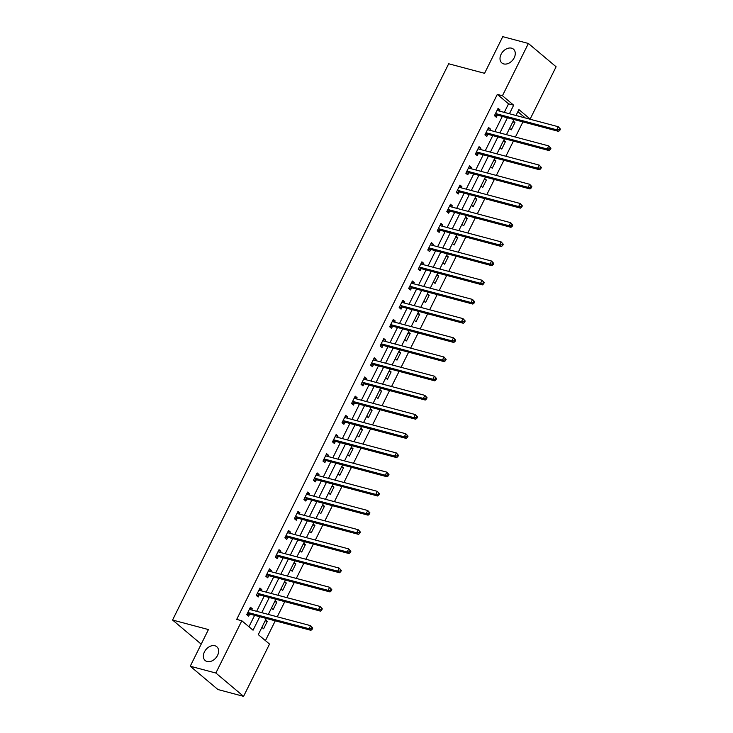 <?xml version="1.0" encoding="UTF-8"?>
<svg xmlns="http://www.w3.org/2000/svg" width="733" height="733" viewBox="0 0 733 733"><rect width="100%" height="100%" fill="white"/><g stroke="black" fill="none" stroke-linecap="round" stroke-linejoin="round"><path stroke-width="1.1" d="M214.906 645.764A9.016 6.487 130.1 0 1 216.803 646.744A9.016 6.487 130.1 0 1 216.831 656.64A9.016 6.487 130.1 0 1 207.082 661.514A9.016 6.487 130.1 0 1 205.185 660.534A9.016 6.487 130.1 0 1 205.158 650.638A9.016 6.487 130.1 0 1 214.906 645.764M511.552 48.176A9.016 6.487 130.1 0 1 513.448 49.148A9.016 6.487 130.1 0 1 513.476 59.043A9.016 6.487 130.1 0 1 503.736 63.918A9.016 6.487 130.1 0 1 501.839 62.946A9.016 6.487 130.1 0 1 501.803 53.051A9.016 6.487 130.1 0 1 511.552 48.176M201.447 643.656L200.256 643.345L172.557 620.026L448.688 63.771L484.568 73.309L502.765 36.65L528.392 43.467L556.1 66.776L530.142 119.058L518.909 109.602L515.995 115.493M524.929 117.866L530.142 119.058M265.428 640.624L275.26 620.824M277.257 616.801L284.789 601.637M286.786 597.615L294.309 582.451M296.315 578.419L303.838 563.256M305.835 559.233L313.367 544.069M315.364 540.038L322.886 524.883M324.893 520.851L332.416 505.688M334.413 501.665L341.945 486.501M343.942 482.47L351.464 467.306M353.471 463.283L360.993 448.12M362.991 444.088L370.522 428.933M372.52 424.902L380.042 409.738M382.049 405.716L389.571 390.552M391.569 386.52L399.1 371.356M401.098 367.334L408.62 352.17M410.627 348.148L418.149 332.984M420.146 328.952L427.678 313.788M429.675 309.766L437.198 294.602M439.195 290.57L446.727 275.416M448.724 271.384L456.256 256.22M458.253 252.198L465.776 237.034M467.773 233.002L475.305 217.838M477.302 213.816L484.834 198.652M486.831 194.621L494.354 179.466M496.351 175.434L503.883 160.27M505.88 156.248L513.412 141.084M515.409 137.053L522.931 121.889M266.317 618.45L258.291 634.622L269.524 644.069L243.576 696.35L215.868 673.031L241.826 620.759L253.05 630.206L259.757 616.71M215.868 673.031L190.241 666.224L217.939 689.533L243.576 696.35M525.02 117.692L517.883 111.691M513.237 121.037L514.951 122.475L511.286 129.86L509.572 128.412M503.718 140.223L505.422 141.661L501.757 149.046L500.053 147.608M494.189 159.418L495.893 160.857L492.237 168.233L490.524 166.794M484.66 178.605L486.373 180.043L482.708 187.428L480.995 185.99M475.14 197.791L476.844 199.239L473.179 206.614L471.475 205.176M465.611 216.986L467.315 218.425L463.659 225.801L461.946 224.362M456.082 236.173L457.795 237.611L454.13 244.996L452.417 243.558M446.562 255.368L448.266 256.807L444.601 264.182L442.897 262.744M437.033 274.554L438.737 275.993L435.081 283.378L433.368 281.939M427.504 293.741L429.217 295.179L425.552 302.564L423.839 301.126M417.984 312.936L419.688 314.375L416.023 321.75L414.319 320.312M408.455 332.122L410.168 333.561L406.503 340.946L404.79 339.507M398.926 351.318L400.639 352.756L396.974 360.132L395.261 358.694M389.406 370.504L391.11 371.943L387.445 379.327L385.741 377.88M379.877 389.69L381.591 391.129L377.926 398.514L376.212 397.075M370.348 408.886L372.062 410.324L368.397 417.7L366.683 416.262M360.828 428.072L362.533 429.511L358.868 436.895L357.163 435.457M351.299 447.258L353.013 448.706L349.348 456.082L347.634 454.643M341.77 466.454L343.484 467.892L339.819 475.268L338.105 473.83M332.251 485.64L333.955 487.079L330.29 494.463L328.586 493.025M322.722 504.835L324.435 506.274L320.77 513.65L319.057 512.211M313.193 524.022L314.906 525.46L311.241 532.845L309.528 531.407M303.673 543.208L305.377 544.646L301.712 552.031L300.008 550.593M294.144 562.403L295.857 563.842L292.192 571.218L290.479 569.779M284.615 581.59L286.328 583.028L282.663 590.413L280.95 588.975M275.095 600.785L276.799 602.224L273.134 609.599L271.43 608.161M265.566 619.971L267.279 621.41L263.614 628.795L261.901 627.347M504.304 112.378L508.546 103.829L497.313 94.383L236.695 619.394L241.826 620.759M248.963 626.761L254.626 615.344M256.632 611.313L264.155 596.158M266.152 592.127L273.684 576.963M275.681 572.94L283.204 557.776M285.21 553.745L292.733 538.581M294.73 534.559L302.262 519.395M304.259 515.363L311.782 500.208M313.788 496.177L321.311 481.013M323.308 476.991L330.84 461.827M332.837 457.795L340.359 442.631M342.366 438.609L349.888 423.445M351.886 419.423L359.417 404.259M361.415 400.227L368.937 385.063M370.944 381.041L378.466 365.877M380.464 361.845L387.995 346.691M389.993 342.659L397.515 327.495M399.522 323.473L407.044 308.309M409.041 304.277L416.573 289.114M418.57 285.091L426.093 269.927M428.09 265.896L435.622 250.741M437.619 246.709L445.151 231.546M447.148 227.523L454.671 212.359M456.668 208.328L464.2 193.164M466.197 189.141L473.729 173.978M475.726 169.955L483.249 154.791M485.246 150.76L492.778 135.596M494.775 131.573L502.307 116.41M499.375 111.077L499.97 109.877L498.101 108.301L494.436 115.677L496.314 117.253L497.295 115.264M489.855 130.263L490.45 129.063L488.581 127.487L484.916 134.872L486.785 136.439L487.775 134.451M480.326 149.45L480.921 148.249L479.052 146.673L475.387 154.058L477.256 155.634L478.246 153.646M470.797 168.645L471.401 167.445L469.523 165.869L465.858 173.245L467.736 174.821L468.726 172.832M461.277 187.831L461.872 186.631L460.003 185.055L456.338 192.44L458.207 194.016L459.197 192.019M451.748 207.018L452.343 205.817L450.474 204.25L446.809 211.626L448.678 213.202L449.668 211.214M442.219 226.213L442.824 225.013L440.945 223.437L437.28 230.813L439.159 232.388L440.148 230.4M432.699 245.399L433.295 244.199L431.425 242.623L427.76 250.008L429.63 251.584L430.619 249.586M423.17 264.595L423.766 263.394L421.896 261.818L418.231 269.194L420.101 270.77L421.09 268.782M413.641 283.781L414.246 282.581L412.367 281.005L408.702 288.39L410.581 289.966L411.57 287.968M404.121 302.967L404.717 301.767L402.848 300.191L399.183 307.576L401.052 309.152L402.041 307.164M394.592 322.163L395.188 320.962L393.319 319.386L389.654 326.762L391.523 328.338L392.512 326.35M385.072 341.349L385.668 340.149L383.79 338.573L380.125 345.958L382.003 347.534L382.993 345.536M375.543 360.544L376.139 359.344L374.27 357.768L370.605 365.144L372.474 366.72L373.464 364.732M366.014 379.731L366.61 378.53L364.741 376.954L361.076 384.339L362.945 385.906L363.935 383.918M356.495 398.917L357.09 397.717L355.212 396.141L351.547 403.526L353.425 405.102L354.415 403.113M346.966 418.112L347.561 416.912L345.692 415.336L342.027 422.712L343.896 424.288L344.886 422.3M337.437 437.299L338.032 436.098L336.163 434.522L332.498 441.907L334.367 443.483L335.357 441.486M327.917 456.485L328.512 455.285L326.634 453.718L322.969 461.094L324.847 462.67L325.837 460.681M318.388 475.68L318.983 474.48L317.114 472.904L313.449 480.28L315.318 481.856L316.308 479.868M308.859 494.867L309.454 493.666L307.585 492.09L303.92 499.475L305.789 501.051L306.779 499.054M299.339 514.062L299.934 512.862L298.056 511.286L294.391 518.662L296.269 520.238L297.259 518.249M289.81 533.248L290.405 532.048L288.536 530.472L284.871 537.857L286.74 539.433L287.73 537.436M280.281 552.435L280.876 551.234L279.007 549.658L275.342 557.043L277.211 558.619L278.201 556.631M270.761 571.63L271.357 570.43L269.478 568.854L265.813 576.23L267.692 577.806L268.681 575.817M261.232 590.816L261.828 589.616L259.958 588.04L256.293 595.425L258.163 597.001L259.152 595.004M251.703 610.012L252.299 608.811L250.429 607.236L246.764 614.611L248.634 616.187L249.623 614.199M190.241 666.224L208.438 629.565L172.557 620.026M497.313 94.383L502.444 95.739L528.392 43.467M509.426 113.743L513.668 105.195L502.444 95.739M261.754 612.678L269.286 597.514M271.283 593.492L278.806 578.328M280.803 574.296L288.335 559.132M290.332 555.11L297.855 539.946M299.861 535.924L307.384 520.76M309.381 516.728L316.913 501.564M318.91 497.542L326.432 482.378M328.439 478.347L335.961 463.192M337.959 459.16L345.49 443.996M347.488 439.974L355.01 424.81M357.017 420.779L364.539 405.615M366.537 401.592L374.068 386.428M376.066 382.397L383.588 367.242M385.595 363.211L393.117 348.047M395.114 344.024L402.646 328.86M404.643 324.829L412.166 309.674M414.172 305.643L421.695 290.479M423.692 286.456L431.224 271.292M433.221 267.261L440.744 252.097M442.75 248.075L450.273 232.911M452.27 228.879L459.802 213.724M461.799 209.693L469.322 194.529M471.328 190.507L478.851 175.343M480.848 171.311L488.38 156.147M490.377 152.125L497.899 136.961M499.906 132.93L507.428 117.775M513.989 119.516L506.466 134.68M504.469 138.702L496.937 153.866M494.94 157.897L487.418 173.061M485.411 177.084L477.889 192.248M475.891 196.279L468.36 211.434M466.362 215.465L458.84 230.629M456.842 234.652L449.311 249.816M447.313 253.847L439.782 269.011M437.784 273.033L430.262 288.197M428.264 292.229L420.733 307.384M418.735 311.415L411.204 326.579M409.206 330.601L401.684 345.765M399.687 349.797L392.155 364.961M390.158 368.983L382.626 384.147M380.629 388.169L373.106 403.333M371.109 407.365L363.577 422.529M361.58 426.551L354.048 441.715M352.051 445.746L344.528 460.901M342.531 464.933L334.999 480.097M333.002 484.119L325.47 499.283M323.473 503.314L315.95 518.478M313.953 522.501L306.421 537.665M304.424 541.696L296.892 556.851M294.895 560.882L287.373 576.046M285.375 580.069L277.844 595.233M275.846 599.264L268.315 614.428M508.546 103.829L513.668 105.195M497.634 109.254L499.97 109.877M512.807 121.907L514.951 122.475M503.278 141.093L505.422 141.661M488.105 128.44L490.45 129.063M493.758 160.289L495.893 160.857M478.576 147.626L480.921 148.249M484.229 179.475L486.373 180.043M469.056 166.822L471.401 167.445M474.7 198.661L476.844 199.239M459.527 186.008L461.872 186.631M465.18 217.857L467.315 218.425M449.998 205.194L452.343 205.817M455.651 237.043L457.795 237.611M440.478 224.39L442.824 225.013M446.122 256.238L448.266 256.807M430.949 243.576L433.295 244.199M436.602 275.425L438.737 275.993M421.42 262.771L423.766 263.394M427.073 294.611L429.217 295.179M411.9 281.958L414.246 282.581M417.544 313.806L419.688 314.375M402.371 301.144L404.717 301.767M408.024 332.993L410.168 333.561M392.842 320.339L395.188 320.962M398.495 352.179L400.639 352.756M383.322 339.526L385.668 340.149M388.966 371.374L391.11 371.943M373.793 358.721L376.139 359.344M379.447 390.561L381.591 391.129M364.264 377.907L366.61 378.53M369.918 409.756L372.062 410.324M354.745 397.094L357.09 397.717M360.389 428.942L362.533 429.511M345.216 416.289L347.561 416.912M350.869 448.129L353.013 448.706M335.687 435.475L338.032 436.098M341.34 467.324L343.484 467.892M326.167 454.662L328.512 455.285M331.811 486.51L333.955 487.079M316.638 473.857L318.983 474.48M322.291 505.706L324.435 506.274M307.109 493.043L309.454 493.666M312.762 524.892L314.906 525.46M297.589 512.239L299.934 512.862M303.233 544.078L305.377 544.646M288.06 531.425L290.405 532.048M293.713 563.274L295.857 563.842M278.531 550.611L280.876 551.234M284.184 582.46L286.328 583.028M269.011 569.807L271.357 570.43M274.664 601.646L276.799 602.224M259.482 588.993L261.828 589.616M265.135 620.842L267.279 621.41M249.953 608.188L252.299 608.811M496.039 113.67L497.909 115.246L558.601 131.372L556.732 129.796L496.039 113.67A1.411 1.017 -49.9 0 0 495.618 113.652L495.426 113.688M559.087 129.704L556.732 129.796L558.262 126.727L560.443 129.1L559.7 128.477L559.087 129.704L559.838 130.337L560.443 129.1M497.111 110.289L497.231 110.399A1.411 1.017 -49.9 0 0 497.57 110.591L558.262 126.727L559.7 128.477M497.909 115.246A1.411 1.017 -49.9 0 0 497.487 115.228L494.518 115.75M497.203 110.106L497.744 110.637M558.601 131.372L559.838 130.337M486.51 132.856L488.389 134.432L549.081 150.567L547.203 148.991L486.51 132.856A1.411 1.017 -49.9 0 0 486.089 132.847L485.906 132.875M549.558 148.891L547.203 148.991L548.733 145.913L550.923 148.295L550.171 147.663L549.558 148.891L550.309 149.523L550.923 148.295M487.592 129.475L487.702 129.594A1.411 1.017 -49.9 0 0 488.041 129.778L548.733 145.913L550.171 147.663M488.389 134.432A1.411 1.017 -49.9 0 0 487.958 134.423L484.999 134.936M487.674 129.301L488.215 129.823M549.081 150.567L550.309 149.523M476.991 152.043L478.86 153.618L539.552 169.754L537.683 168.178L476.991 152.043A1.411 1.017 -49.9 0 0 476.56 152.033L476.377 152.07M540.038 168.086L537.683 168.178L539.204 165.099L541.394 167.481L540.642 166.849L540.038 168.086L540.78 168.709L541.394 167.481M478.063 148.671L478.173 148.781A1.411 1.017 -49.9 0 0 478.512 148.973L539.204 165.099L540.642 166.849M478.86 153.618A1.411 1.017 -49.9 0 0 478.438 153.609L475.47 154.132M478.154 148.487L478.686 149.019M539.552 169.754L540.78 168.709M467.462 171.238L469.331 172.814L530.023 188.94L528.154 187.364L467.462 171.238A1.411 1.017 -49.9 0 0 467.04 171.22L466.848 171.256M530.509 187.272L528.154 187.364L529.684 184.295L531.865 186.677L531.123 186.045L530.509 187.272L531.26 187.905L531.865 186.677M468.534 167.857L468.653 167.967A1.411 1.017 -49.9 0 0 468.992 168.159L529.684 184.295L531.123 186.045M469.331 172.814A1.411 1.017 -49.9 0 0 468.909 172.796L465.941 173.318M468.625 167.674L469.166 168.205M530.023 188.94L531.26 187.905M457.942 190.424L459.811 192L520.503 208.135L518.634 206.559L457.942 190.424A1.411 1.017 -49.9 0 0 457.511 190.415L457.328 190.443M520.98 206.459L518.634 206.559L520.155 203.481L522.345 205.863L521.594 205.231L520.98 206.459L521.731 207.091L522.345 205.863M459.014 187.043L459.124 187.162A1.411 1.017 -49.9 0 0 459.463 187.355L520.155 203.481L521.594 205.231M459.811 192A1.411 1.017 -49.9 0 0 459.38 191.991L456.421 192.504M459.096 186.869L459.637 187.401M520.503 208.135L521.731 207.091M448.413 209.62L450.282 211.196L510.974 227.322L509.105 225.746L448.413 209.62A1.411 1.017 -49.9 0 0 447.982 209.601L447.799 209.638M511.46 225.654L509.105 225.746L510.626 222.676L512.816 225.049L512.065 224.426L511.46 225.654L512.202 226.286L512.816 225.049M449.485 206.239L449.604 206.349A1.411 1.017 -49.9 0 0 449.934 206.541L510.626 222.676L512.065 224.426M450.282 211.196A1.411 1.017 -49.9 0 0 449.86 211.177L446.892 211.7M449.576 206.055L450.108 206.587M510.974 227.322L512.202 226.286M438.884 228.806L440.753 230.382L501.445 246.517L499.576 244.941L438.884 228.806A1.411 1.017 -49.9 0 0 438.462 228.797L438.27 228.824M501.931 244.84L499.576 244.941L501.106 241.863L503.287 244.245L502.545 243.613L501.931 244.84L502.682 245.473L503.287 244.245M439.956 225.425L440.075 225.544A1.411 1.017 -49.9 0 0 440.414 225.727L501.106 241.863L502.545 243.613M440.753 230.382A1.411 1.017 -49.9 0 0 440.331 230.373L437.363 230.886M440.047 225.251L440.588 225.773M501.445 246.517L502.682 245.473M429.364 247.992L431.233 249.568L491.925 265.703L490.056 264.127L429.364 247.992A1.411 1.017 -49.9 0 0 428.933 247.983L428.75 248.02M492.402 264.036L490.056 264.127L491.577 261.049L493.767 263.431L493.016 262.799L492.402 264.036L493.153 264.659L493.767 263.431M430.436 244.62L430.546 244.73A1.411 1.017 -49.9 0 0 430.885 244.923L491.577 261.049L493.016 262.799M431.233 249.568A1.411 1.017 -49.9 0 0 430.802 249.559L427.843 250.081M430.518 244.437L431.059 244.969M491.925 265.703L493.153 264.659M419.835 267.188L421.704 268.764L482.396 284.89L480.527 283.314L419.835 267.188A1.411 1.017 -49.9 0 0 419.404 267.169L419.221 267.206M482.882 283.222L480.527 283.314L482.048 280.244L484.238 282.617L483.487 281.994L482.882 283.222L483.624 283.854L484.238 282.617M420.907 263.807L421.026 263.917A1.411 1.017 -49.9 0 0 421.356 264.109L482.048 280.244L483.487 281.994M421.704 268.764A1.411 1.017 -49.9 0 0 421.283 268.745L418.314 269.268M420.999 263.623L421.53 264.155M482.396 284.89L483.624 283.854M410.306 286.374L412.175 287.95L472.867 304.085L470.998 302.509L410.306 286.374A1.411 1.017 -49.9 0 0 409.884 286.365L409.692 286.392M473.353 302.408L470.998 302.509L472.528 299.43L474.709 301.813L473.967 301.181L473.353 302.408L474.104 303.041L474.709 301.813M411.378 282.993L411.497 283.112A1.411 1.017 -49.9 0 0 411.836 283.295L472.528 299.43L473.967 301.181M412.175 287.95A1.411 1.017 -49.9 0 0 411.754 287.941L408.785 288.454M411.47 282.819L412.01 283.35M472.867 304.085L474.104 303.041M400.786 305.569L402.655 307.136L463.348 323.271L461.478 321.695L400.786 305.569A1.411 1.017 -49.9 0 0 400.355 305.551L400.172 305.588M463.824 321.604L461.478 321.695L462.999 318.626L465.189 320.999L464.438 320.367L463.824 321.604L464.575 322.236L465.189 320.999M401.858 302.188L401.968 302.298A1.411 1.017 -49.9 0 0 402.307 302.491L462.999 318.626L464.438 320.367M402.655 307.136A1.411 1.017 -49.9 0 0 402.225 307.127L399.265 307.649M401.941 302.005L402.481 302.537M463.348 323.271L464.575 322.236M391.257 324.756L393.126 326.332L453.819 342.467L451.949 340.891L391.257 324.756A1.411 1.017 -49.9 0 0 390.826 324.737L390.643 324.774M454.304 340.79L451.949 340.891L453.47 337.812L455.66 340.194L454.909 339.562L454.304 340.79L455.046 341.422L455.66 340.194M392.329 321.375L392.448 321.485A1.411 1.017 -49.9 0 0 392.778 321.677L453.47 337.812L454.909 339.562M393.126 326.332A1.411 1.017 -49.9 0 0 392.705 326.313L389.736 326.836M392.421 321.201L392.952 321.723M453.819 342.467L455.046 341.422M381.728 343.942L383.597 345.518L444.29 361.653L442.42 360.077L381.728 343.942A1.411 1.017 -49.9 0 0 381.307 343.933L381.114 343.96M444.775 359.985L442.42 360.077L443.951 356.998L446.131 359.381L445.389 358.749L444.775 359.985L445.527 360.609L446.131 359.381M382.8 340.57L382.919 340.68A1.411 1.017 -49.9 0 0 383.258 340.872L443.951 356.998L445.389 358.749M383.597 345.518A1.411 1.017 -49.9 0 0 383.176 345.509L380.216 346.022M382.892 340.387L383.432 340.918M444.29 361.653L445.527 360.609M372.208 363.137L374.077 364.713L434.77 380.839L432.901 379.263L372.208 363.137A1.411 1.017 -49.9 0 0 371.778 363.119L371.594 363.156M435.246 379.172L432.901 379.263L434.422 376.194L436.611 378.567L435.86 377.944L435.246 379.172L435.998 379.804L436.611 378.567M373.28 359.756L373.39 359.866A1.411 1.017 -49.9 0 0 373.729 360.059L434.422 376.194L435.86 377.944M374.077 364.713A1.411 1.017 -49.9 0 0 373.647 364.695L370.687 365.217M373.363 359.573L373.903 360.105M434.77 380.839L435.998 379.804M362.679 382.324L364.548 383.9L425.241 400.035L423.372 398.459L362.679 382.324A1.411 1.017 -49.9 0 0 362.249 382.314L362.065 382.342M425.726 398.358L423.372 398.459L424.893 395.38L427.082 397.762L426.331 397.13L425.726 398.358L426.469 398.99L427.082 397.762M363.751 378.943L363.87 379.062A1.411 1.017 -49.9 0 0 364.209 379.245L424.893 395.38L426.331 397.13M364.548 383.9A1.411 1.017 -49.9 0 0 364.127 383.89L361.158 384.404M363.843 378.769L364.374 379.291M425.241 400.035L426.469 398.99M353.15 401.51L355.029 403.086L415.721 419.221L413.843 417.645L353.15 401.51A1.411 1.017 -49.9 0 0 352.729 401.501L352.536 401.537M416.197 417.553L413.843 417.645L415.373 414.566L417.553 416.949L416.811 416.317L416.197 417.553L416.949 418.176L417.553 416.949M354.222 398.138L354.341 398.248A1.411 1.017 -49.9 0 0 354.68 398.44L415.373 414.566L416.811 416.317M355.029 403.086A1.411 1.017 -49.9 0 0 354.598 403.077L351.638 403.599M354.314 397.955L354.854 398.486M415.721 419.221L416.949 418.176M343.63 420.705L345.5 422.281L406.192 438.407L404.323 436.831L343.63 420.705A1.411 1.017 -49.9 0 0 343.2 420.687L343.017 420.724M406.668 436.74L404.323 436.831L405.844 433.762L408.034 436.144L407.282 435.512L406.668 436.74L407.42 437.372L408.034 436.144M344.702 417.324L344.812 417.434A1.411 1.017 -49.9 0 0 345.151 417.627L405.844 433.762L407.282 435.512M345.5 422.281A1.411 1.017 -49.9 0 0 345.069 422.263L342.109 422.785M344.785 417.141L345.325 417.673M406.192 438.407L407.42 437.372M334.101 439.892L335.971 441.468L396.663 457.603L394.794 456.027L334.101 439.892A1.411 1.017 -49.9 0 0 333.671 439.882L333.488 439.91M397.149 455.926L394.794 456.027L396.324 452.948L398.505 455.33L397.753 454.698L397.149 455.926L397.891 456.558L398.505 455.33M335.173 436.511L335.293 436.63A1.411 1.017 -49.9 0 0 335.632 436.822L396.324 452.948L397.753 454.698M335.971 441.468A1.411 1.017 -49.9 0 0 335.549 441.458L332.58 441.972M335.265 436.337L335.796 436.868M396.663 457.603L397.891 456.558M324.572 459.087L326.451 460.663L387.143 476.789L385.265 475.213L324.572 459.087A1.411 1.017 -49.9 0 0 324.151 459.069L323.959 459.105M387.62 475.121L385.265 475.213L386.795 472.144L388.976 474.517L388.233 473.894L387.62 475.121L388.371 475.754L388.976 474.517M325.644 455.706L325.764 455.816A1.411 1.017 -49.9 0 0 326.103 456.008L386.795 472.144L388.233 473.894M326.451 460.663A1.411 1.017 -49.9 0 0 326.02 460.645L323.061 461.167M325.736 455.523L326.277 456.054M387.143 476.789L388.371 475.754M315.053 478.273L316.922 479.849L377.614 495.984L375.745 494.409L315.053 478.273A1.411 1.017 -49.9 0 0 314.622 478.264L314.439 478.292M378.091 494.308L375.745 494.409L377.266 491.33L379.456 493.712L378.704 493.08L378.091 494.308L378.842 494.94L379.456 493.712M316.125 474.892L316.235 475.011A1.411 1.017 -49.9 0 0 316.574 475.195L377.266 491.33L378.704 493.08M316.922 479.849A1.411 1.017 -49.9 0 0 316.491 479.84L313.532 480.353M316.216 474.718L316.748 475.241M377.614 495.984L378.842 494.94M305.524 497.46L307.393 499.036L368.085 515.171L366.216 513.595L305.524 497.46A1.411 1.017 -49.9 0 0 305.093 497.45L304.91 497.487M368.571 513.503L366.216 513.595L367.746 510.516L369.927 512.898L369.175 512.266L368.571 513.503L369.313 514.126L369.927 512.898M306.596 494.088L306.715 494.198A1.411 1.017 -49.9 0 0 307.054 494.39L367.746 510.516L369.175 512.266M307.393 499.036A1.411 1.017 -49.9 0 0 306.971 499.026L304.003 499.549M306.687 493.905L307.228 494.436M368.085 515.171L369.313 514.126M295.995 516.655L297.873 518.231L358.565 534.357L356.687 532.781L295.995 516.655A1.411 1.017 -49.9 0 0 295.573 516.637L295.381 516.673M359.042 532.689L356.687 532.781L358.217 529.712L360.398 532.085L359.656 531.462L359.042 532.689L359.793 533.322L360.398 532.085M297.067 513.274L297.186 513.384A1.411 1.017 -49.9 0 0 297.525 513.576L358.217 529.712L359.656 531.462M297.873 518.231A1.411 1.017 -49.9 0 0 297.442 518.213L294.483 518.735M297.158 513.091L297.699 513.622M358.565 534.357L359.793 533.322M286.475 535.841L288.344 537.417L349.036 553.552L347.167 551.976L286.475 535.841A1.411 1.017 -49.9 0 0 286.044 535.832L285.861 535.86M349.513 551.876L347.167 551.976L348.688 548.898L350.878 551.28L350.127 550.648L349.513 551.876L350.264 552.508L350.878 551.28M287.547 532.46L287.657 532.579A1.411 1.017 -49.9 0 0 287.996 532.763L348.688 548.898L350.127 550.648M288.344 537.417A1.411 1.017 -49.9 0 0 287.913 537.408L284.954 537.921M287.638 532.286L288.17 532.818M349.036 553.552L350.264 552.508M276.946 555.037L278.815 556.604L339.507 572.739L337.638 571.163L276.946 555.037A1.411 1.017 -49.9 0 0 276.515 555.018L276.332 555.055M339.993 571.071L337.638 571.163L339.168 568.093L341.349 570.466L340.598 569.834L339.993 571.071L340.735 571.703L341.349 570.466M278.018 551.656L278.137 551.766A1.411 1.017 -49.9 0 0 278.476 551.958L339.168 568.093L340.598 569.834M278.815 556.604A1.411 1.017 -49.9 0 0 278.393 556.594L275.425 557.117M278.109 551.473L278.65 552.004M339.507 572.739L340.735 571.703M267.417 574.223L269.295 575.799L329.987 591.925L328.109 590.358L267.417 574.223A1.411 1.017 -49.9 0 0 266.995 574.205L266.803 574.241M330.464 590.257L328.109 590.358L329.639 587.28L331.82 589.662L331.078 589.03L330.464 590.257L331.215 590.89L331.82 589.662M268.489 570.842L268.608 570.952A1.411 1.017 -49.9 0 0 268.947 571.144L329.639 587.28L331.078 589.03M269.295 575.799A1.411 1.017 -49.9 0 0 268.864 575.781L265.905 576.303M268.58 570.668L269.121 571.19M329.987 591.925L331.215 590.89M257.897 593.409L259.766 594.985L320.458 611.12L318.589 609.544L257.897 593.409A1.411 1.017 -49.9 0 0 257.466 593.4L257.283 593.428M320.935 609.453L318.589 609.544L320.11 606.466L322.3 608.848L321.549 608.216L320.935 609.453L321.686 610.076L322.3 608.848M258.969 590.038L259.079 590.147A1.411 1.017 -49.9 0 0 259.418 590.34L320.11 606.466L321.549 608.216M259.766 594.985A1.411 1.017 -49.9 0 0 259.335 594.976L256.376 595.489M259.061 589.854L259.592 590.386M320.458 611.12L321.686 610.076M248.368 612.605L250.237 614.181L310.929 630.307L309.06 628.731L248.368 612.605A1.411 1.017 -49.9 0 0 247.937 612.586L247.754 612.623M311.415 628.639L309.06 628.731L310.59 625.661L312.771 628.034L312.02 627.411L311.415 628.639L312.157 629.271L312.771 628.034M249.44 609.224L249.559 609.334A1.411 1.017 -49.9 0 0 249.898 609.526L310.59 625.661L312.02 627.411M250.237 614.181A1.411 1.017 -49.9 0 0 249.816 614.162L246.847 614.685M249.532 609.041L250.072 609.572M310.929 630.307L312.157 629.271M495.618 113.652L497.487 115.228M486.089 132.847L487.958 134.423M476.56 152.033L478.438 153.609M467.04 171.22L468.909 172.796M457.511 190.415L459.38 191.991M447.982 209.601L449.86 211.177M438.462 228.797L440.331 230.373M428.933 247.983L430.802 249.559M419.404 267.169L421.283 268.745M409.884 286.365L411.754 287.941M400.355 305.551L402.225 307.127M390.826 324.737L392.705 326.313M381.307 343.933L383.176 345.509M371.778 363.119L373.647 364.695M362.249 382.314L364.127 383.89M352.729 401.501L354.598 403.077M343.2 420.687L345.069 422.263M333.671 439.882L335.549 441.458M324.151 459.069L326.02 460.645M314.622 478.264L316.491 479.84M305.093 497.45L306.971 499.026M295.573 516.637L297.442 518.213M286.044 535.832L287.913 537.408M276.515 555.018L278.393 556.594M266.995 574.205L268.864 575.781M257.466 593.4L259.335 594.976M247.937 612.586L249.816 614.162"/></g></svg>
